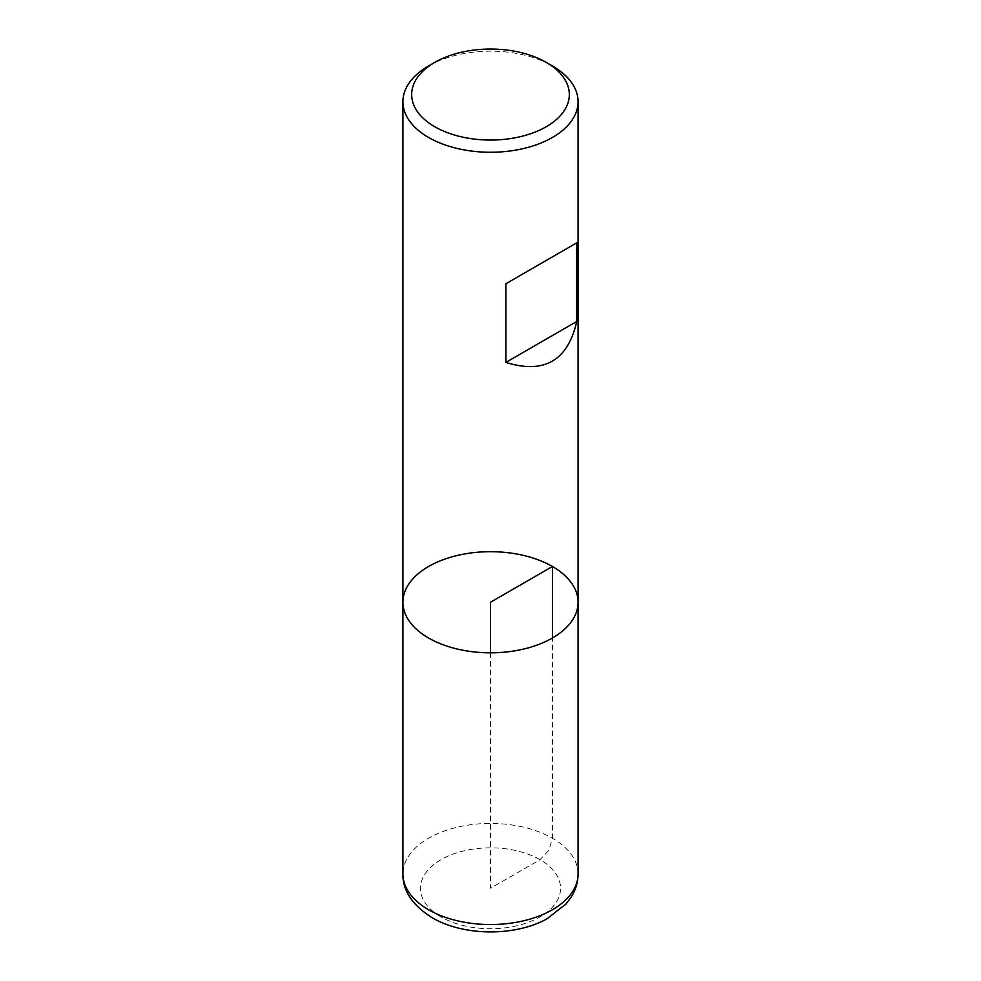 <?xml version="1.0" encoding="UTF-8"?>
<svg xmlns="http://www.w3.org/2000/svg" width="981" height="981" viewBox="0 0 981 981"><rect width="100%" height="100%" fill="white"/><g stroke="black" fill="none" stroke-linecap="round" stroke-linejoin="round"><path stroke-width="0.74" stroke-dasharray="4.91 3.68" d="M428.574 65.96A87.579 50.558 180 0 1 552.426 65.96M402.921 602.26A87.579 50.558 180 0 1 456.987 555.54A87.579 50.558 180 0 1 552.426 566.503A87.579 50.558 180 0 1 578.079 602.26M490.5 652.819L490.5 888.283L540.04 859.687L548.796 850.441L552.426 838.228L552.426 638.006M578.079 873.985A87.579 50.558 0 0 0 490.5 823.427A87.579 50.558 0 0 0 402.921 873.985M440.96 916.892A70.068 40.454 180 0 1 472.364 849.215A70.068 40.454 180 0 1 558.177 898.755A70.068 40.454 180 0 1 440.96 916.892"/><path stroke-width="1.47" d="M552.426 65.96L546.233 62.379L552.426 65.96A87.579 50.558 180 0 1 578.079 101.705A87.579 50.558 180 0 1 490.5 152.263A87.579 50.558 180 0 1 402.921 101.705A87.579 50.558 180 0 1 428.574 65.96L434.767 62.379A78.823 45.506 0 0 0 434.767 126.733A78.823 45.506 0 0 0 546.233 126.733A78.823 45.506 0 0 0 546.233 62.379A78.823 45.506 0 0 0 434.767 62.379M578.079 873.985C577.993 882.213 575.724 889.877 571.261 896.977L565.963 904.041L547.091 918.719C516.705 936.033 465.043 936.88 432.204 917.762C412.351 905.132 402.59 890.54 402.921 873.985A87.579 50.558 0 0 0 428.574 909.743A87.579 50.558 0 0 0 524.013 920.693A87.579 50.558 0 0 0 578.079 873.985L578.079 602.26A87.579 50.558 180 0 1 490.5 652.819A87.579 50.558 180 0 1 402.921 602.26A87.579 50.558 0 0 0 428.574 638.006A87.579 50.558 0 0 0 524.013 648.968A87.579 50.558 0 0 0 578.079 602.26A87.579 50.558 0 0 0 490.5 551.69A87.579 50.558 0 0 0 402.921 602.26L402.921 101.705M576.73 242.847L505.84 283.779L505.84 362.43C544.197 374.313 567.827 360.665 576.73 321.51L576.73 242.847L505.84 283.779M576.73 321.51L505.84 362.43M552.426 638.006L552.426 566.503L490.5 602.26L490.5 652.819M578.079 602.26L578.079 101.705M402.921 873.985L402.921 602.26"/></g></svg>
